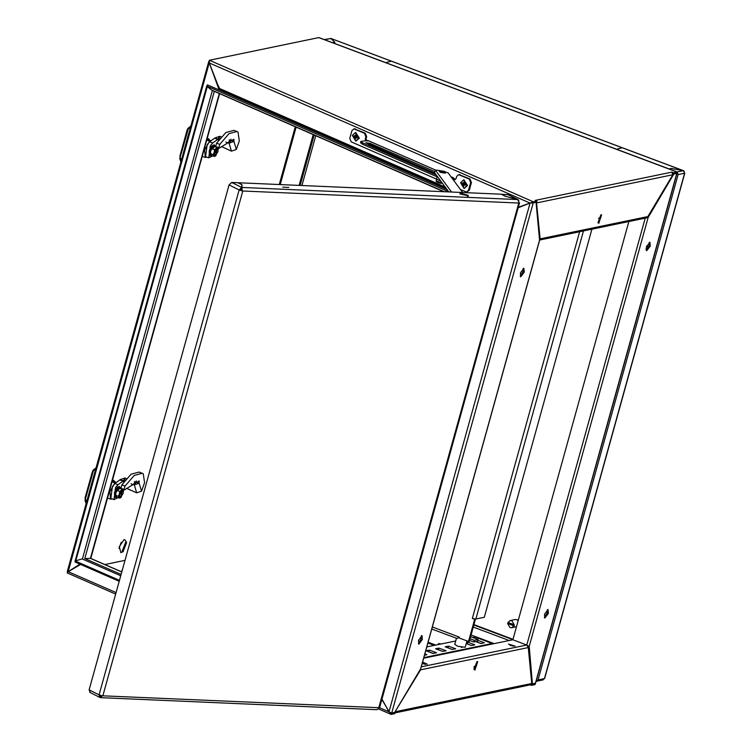 <?xml version="1.0" encoding="UTF-8"?>
<svg xmlns="http://www.w3.org/2000/svg" width="752" height="752" viewBox="0 0 752 752"><rect width="100%" height="100%" fill="white"/><g stroke="black" fill="none" stroke-linecap="round" stroke-linejoin="round"><path stroke-width="1.13" d="M515.073 646.203L508.427 644.05L515.073 646.203M509.959 645.169L513.541 646.165M422.239 663.555L427.324 664.232L422.615 662.183M422.267 663.471L425.435 664.392M474.888 670.107L477.661 661.581L474.888 670.107M476.956 661.666L473.995 669.553M394.969 712.858L530.592 684.79L531.786 683.493L528.289 647.575L420.565 669.872L395.176 711.571M420.086 669.694L420.565 669.872L420.669 668.763M535.386 683.352L531.852 684.085L531.495 685.363L535.029 684.63L676.828 173.327L673.867 173.938L648.139 217.563L529.229 646.335L532.416 683.963L535.631 683.06L676.913 173.364M394.762 712.257L394.744 713.667L391.2 714.4L391.557 713.122L390.937 712.849M395.101 712.388L391.19 712.981M530.188 684.875L531.495 685.363M378.651 708.986L390.645 714.231L381.819 699.445M80.633 564.414L68.263 571.68L67.229 572.892L115.639 594.042M67.567 571.633L67.229 572.892M390.645 714.231L391.2 714.4M75.651 560.71L75.04 560.907L75.134 562.007L119.183 581.258M75.04 560.907L119.446 580.318M395.091 712.426L395.514 711.693L531.786 683.493M645.197 218.174L526.823 645.037L512.836 639.792L526.823 645.037L528.289 647.575M628.822 221.558L512.836 639.792L423.714 658.235M421.317 635.731L421.158 639.059L418.356 643.627M418.516 640.3L418.836 644.144L422.342 639.501L422.022 635.656L418.516 640.3M523.195 268.379L523.035 271.707L520.234 276.266M520.384 272.938L520.713 276.792L524.219 272.149L523.9 268.295L520.384 272.938M530.837 203.002L533.168 203.059L391.726 713.084L394.631 712.482L420.622 668.791L539.522 240.048L536.073 202.457M381.96 698.946L388.934 711.871L530.038 203.04L518.184 207.721M391.726 713.084L388.934 711.871M673.642 172.781L673.294 174.06L676.913 173.355L677.185 172.048L673.642 172.781L671.874 172.114L672.88 174.746L647.82 216.576L646.306 217.939L539.504 240.123M420.829 668.067L420.622 668.791M649.22 242.294L649.07 245.622L646.259 250.19M650.245 246.073L649.925 242.219L646.419 246.863L646.739 250.717L650.245 246.073M547.343 609.656L547.193 612.983L544.392 617.542M548.377 613.425L548.048 609.571L544.542 614.215L544.862 618.069L548.377 613.425M527.688 645.583L529.229 646.335L528.064 646.1M647.406 217.29L648.139 217.563L646.4 217.92M532.416 683.963L531.73 683.709M530.752 203.021L536.543 202.363L536.89 201.075L533.356 201.809L209.394 60.235L208.633 61.833L209.329 62.82M118.966 548.349L121.222 542.324M104.782 564.526L124.982 560.334M219.537 88.774L218.494 85.897M218.935 89.347L209.291 62.82L68.169 571.717L79.994 564.132M68.216 571.717L67.426 571.576M76.695 566.726L80.436 564.32M68.103 571.83L67.595 571.642M214.339 91.236L213.295 90.776M214.292 91.406L84.741 558.548L90.428 558.322L121.749 572.009M211.82 90.155L206.744 86.236L75.256 560.381L75.764 560.795L82.466 558.849L212.327 90.569M211.124 89.62L206.744 86.236M207.251 86.649L75.764 560.795M598.799 223.297L601.572 214.781L598.799 223.297M539.391 238.61L540.096 238.873L536.599 202.955L536.101 202.767M597.906 222.752L600.867 214.865M532.999 203.096L533.356 201.809L518.325 207.232M446.256 188.451L219.452 89.328L209.347 62.933L209.394 60.235L318.754 37.6L676.988 171.973M536.89 201.075L535.283 200.474M523.392 205.672L518.241 207.514M530.01 203.049L209.347 62.933M319.609 37.92L318.754 37.6M219.452 89.328L217.798 89.394M211.434 89.873L206.744 86.001L207.449 84.873L447.111 189.607M206.744 86.001L448.681 191.722M536.599 202.138L536.599 202.955L672.88 174.746M647.82 216.576L540.096 238.873L539.513 239.879M600.829 217.732L598.47 218.221M466.578 642.387L467.735 642.142L474.822 644.802L471.382 645.517L466.249 643.59M477.887 640.375L484.401 642.819L480.951 643.533L475.8 641.597M472.66 637.461L475.029 636.963L493.077 643.881M426.845 646.936L455.674 640.977M462.01 647.453L461.38 647.34M452.225 649.484L445.137 646.823L448.587 646.109L455.674 648.769L452.225 649.484M442.646 651.458L435.558 648.807L439.008 648.092L446.096 650.753L442.646 651.458M433.077 653.441L425.98 650.781L429.43 650.076L436.517 652.727L433.077 653.441M424.908 653.949L426.948 654.71L424.551 655.208M467.058 643.891L471.589 645.47M476.636 641.917L481.158 643.496M447.901 647.857L452.431 649.437M438.322 649.841L442.853 651.42M428.753 651.824L433.284 653.403M476.984 641.353L476.843 641.87M467.735 642.142L467.265 643.853M448.587 646.109L448.107 647.82M439.008 648.092L438.529 649.794M429.43 650.076L428.96 651.777M121.514 571.84L122.642 568.766M440.005 644.22L438.519 643.656L438.933 644.436M438.942 643.815L441.565 643.891M440.503 644.116L439.018 643.552M455.148 179.681L453.653 177.951L453.024 179.164L454.302 179.324M460.525 189.607L466.522 192.023L468.505 190.218L470.639 182.529L469.257 179.051L458.664 174.624L456.671 176.429L456.079 178.562L454.753 179.766L453.512 179.352M466.917 191.967L469.304 190.19L471.438 182.501L470.047 179.023L459.058 174.652M366.609 140.915L366.074 138.847L366.666 136.714L365.284 133.236L354.295 128.865M365.81 140.944L365.284 138.885L365.876 136.742L364.485 133.264L353.891 128.836L351.898 130.641L349.774 138.33L351.156 141.808L436.639 179.164M367.512 140.878L367.86 140.511M451.576 177.51L453.381 177.886L451.125 176.899M435.53 170.084L367.643 140.417L360.81 141.442L362.718 142.889L436.357 175.075M434.844 171.644L370.106 143.35L365.895 142.683L434.985 173.223M368.706 144.252L434.91 173.11M360.81 141.442L360.462 142.73L362.361 144.168L437.937 177.199M464.238 188.301L467.584 185.509L463.909 179.897M460.562 182.689L463.975 188.329L467.058 185.528L463.646 179.888L460.562 182.689M462.217 182.924L463.279 183.385L464.031 181.862L464.745 182.172L464.388 183.469L465.638 184.419L465.394 185.293L464.341 184.832L463.589 186.355L462.865 186.045L463.232 184.748L461.972 183.798L462.217 182.924M463.674 183.159L464.454 183.234M464.031 181.862L464.661 182.482M464.67 184.804L463.232 184.748M462.865 186.045L463.862 185.359M463.035 184.268L465.178 184.748M465.563 184.71L464.341 184.832M464.407 183.394L463.279 183.385M461.972 183.798L464.651 184.202M355.978 140.991L359.324 138.189L355.649 132.578M352.303 135.379L355.705 141.009L358.798 138.218L355.386 132.578L352.303 135.379M353.957 135.604L355.019 136.074L355.771 134.542L356.486 134.862L356.128 136.159L357.379 137.099L357.134 137.983L356.072 137.522L355.329 139.045L354.606 138.735L354.963 137.428L353.713 136.488L353.957 135.604M355.405 135.839L356.194 135.915M355.771 134.542L356.401 135.172M356.41 137.484L354.963 137.428M354.606 138.735L355.602 138.039M354.775 136.949L356.918 137.437M357.294 137.4L356.072 137.522M356.147 136.074L355.019 136.074M353.713 136.488L356.392 136.892M460.421 193.208L468.101 195.332L460.421 193.208L459.81 193.96L468.383 195.802M448.831 191.939L434.562 172.65L435.276 170.084L439.572 170.535M445.391 171.935L448.136 172.857L462.696 192.54M451.529 192.051L435.276 170.084M445.635 172.321L445.4 173.176L440.484 172.396L439.271 171.475L439.516 170.619L444.423 171.4L445.635 172.321L440.719 171.541L439.516 170.619M436.762 179.258L440.7 180.931M436.884 179.399L440.644 180.875M439.948 179.916L439.788 180.489M437.175 176.87L436.564 179.079M379.252 707.886L378.726 707.905L518.748 203.012L242.83 190.961L102.808 695.863L102.065 695.779L379.525 707.717L388.878 711.796M241.27 188.827L240.978 190.322L242.191 190.933L241.956 184.71L238.008 182.736L501.302 194.232L505.25 196.206L517.63 199.534L519.378 203.04L518.748 203.012M242.191 190.933L242.83 190.961M241.242 189.194L241.712 187.483L517.63 199.534M379.356 707.933L376.912 709.719L100.74 697.659L102.178 695.835M100.777 695.487L100.27 697.508L100.74 697.659M240.377 190.021L239.108 189.965L241.655 187.455L240.377 190.021L241.035 190.256M102.065 695.779L99.085 694.867L239.108 189.965L242.088 190.886M239.108 189.965L229.087 184.936L89.074 689.838L99.085 694.867L99.715 697.358L100.213 697.48L100.401 695.628M90.259 692.479L89.074 689.838M229.087 184.936L231.701 182.454L237.952 182.727L241.89 184.71L241.655 187.455L231.701 182.454M518.833 200.587L518.09 199.637L505.306 196.225L501.358 194.26L508.126 194.636L518.09 199.637M288.777 187.455L282.78 187.192L288.777 187.455M468.43 195.887L467.349 196.573M202.279 156.294L205.315 157.431L204.61 150.033L209.648 141.132L207.674 140.389L209.648 139.872L207.054 139.054M209.648 139.872L210.654 141.056M205.315 157.431L206.913 157.159M209.206 139.703L207.317 138.133M208.652 138.641L207.082 138.96M188.639 133.903L182.933 154.489M209.648 141.132L209.423 141.94M221.267 136.902L219.781 136.3L214.912 137.964L209.592 141.808L207.148 144.704L205.597 156.67L208.746 157.845L212.506 155.984M219.114 139.571L218.071 139.148L212.741 142.993L210.306 145.879L208.746 157.845M231.475 151.114L229.059 143.162L228.138 142.955L229.839 140.107L230.761 140.323L229.059 143.162L233.919 141.498L230.77 140.314L233.928 141.498L233.844 139.214L219.142 148.247L218.785 147.712L219.772 144.365L229.003 133.715L237.002 131.534L237.989 132.042L239.352 140.897L236.344 149.46L231.475 151.114L221.417 146.574M218.964 148.182L215.683 146.772L216.623 143.19L225.854 132.531L233.853 130.359L237.002 131.534M218.334 148.595L218.682 148.097M228.138 142.955L225.788 142.072M229.839 140.107L229.172 139.863M218.475 140.445L218.08 139.148L219.781 136.3M230.77 140.323L231.033 139.205M218.465 140.464L218.071 139.148L214.912 137.964M214.038 145.662L211.444 148.529L210.071 153.464L211.19 155.57L209.94 153.474L211.331 148.464L213.972 145.559L215.627 146.264M214.17 154.517L214.715 152.534L214.527 155.467M214.771 151.246L215.476 149.789M215.241 150.644L215.927 150.654L216.52 148.501M215.927 150.654L216.679 150.87L216.416 151.81L215.448 152.383L214.611 151.697M216.802 148.135L215.448 152.383M214.743 155.589L214.367 156.369L213.211 155.937M215.871 147.082L219.048 148.229M217.977 147.834L218.024 151.49L215.307 156.002L217.478 148.182L216.82 148.069M217.478 148.182L217.61 147.693M214.583 156.153L214.123 155.786L214.367 156.369M216.905 147.768L214.527 149.686L214.198 152.28L216.905 147.768L214.442 152.233M214.198 152.28L214.123 155.786L213.154 154.621L214.198 152.28M216.078 155.344L215.307 156.002M218.353 149.037L217.995 147.843M216.839 147.448L215.251 146.847L215.627 146.424M211.331 148.464L214.527 149.686M209.94 153.474L213.154 154.621M211.303 155.532L213.004 156.172M215.091 156.219L214.611 156.04M214.724 154.987L215.467 155.438M215.006 151.058L216.416 151.81M107.508 498.021L110.544 499.159L109.848 491.761L114.877 482.859L112.903 482.117L114.887 481.6L112.292 480.782M114.887 481.6L115.883 482.784M110.544 499.159L112.142 498.886M114.436 481.43L112.546 479.861M113.881 480.359L112.311 480.688M93.878 475.621L88.163 496.217M114.877 482.859L114.652 483.658M126.496 478.62L125.011 478.028L120.151 479.691L114.821 483.536L112.386 486.422L110.826 498.388L113.984 499.572L117.744 497.711M124.343 481.299L123.3 480.876L117.97 484.72L115.535 487.606L113.984 499.572M136.704 492.842L134.288 484.89L133.367 484.683L135.069 481.835L135.99 482.041L134.288 484.89L139.148 483.226L136.009 482.041L139.148 483.226L139.073 480.942L124.381 489.975L124.014 489.439L125.011 486.093L134.241 475.433L142.231 473.262L143.228 473.76L144.581 482.615L141.573 491.178L136.704 492.842L126.646 488.302M124.193 489.9L120.912 488.499L121.852 484.908L131.083 474.258L139.082 472.077L142.231 473.262M123.563 490.323L123.92 489.825M133.367 484.683L131.017 483.799M135.069 481.835L134.401 481.59M120.151 479.691L123.3 480.876L123.704 482.173L123.309 480.876L125.011 478.028M135.99 482.041L136.262 480.932M119.267 487.39L116.673 490.257L115.3 495.183L116.419 497.298L115.169 495.192L116.56 490.191L119.201 487.277L120.856 487.982M122.144 489.496L119.756 491.413L119.427 494.008L122.144 489.496L119.671 493.961L119.756 497.185M120.47 492.372L121.909 492.588L121.194 493.622L120 492.974L120.705 491.517M119.69 493.895L119.399 496.235M121.157 492.381L121.749 490.229M121.194 493.622L120.677 494.102L119.841 493.425M122.04 489.862L120.677 494.102M119.972 497.316L119.596 498.097L118.449 497.664M121.1 488.809L124.277 489.956M123.206 489.561L123.253 493.218L120.536 497.73L122.708 489.909L122.05 489.796M122.708 489.909L122.849 489.42M119.812 497.88L119.352 497.504L119.596 498.097M119.427 494.008L119.352 497.504L118.393 496.339L119.427 494.008M121.316 497.063L120.536 497.73M123.582 490.765L123.225 489.561M122.068 489.167L120.48 488.574L120.865 488.151M116.56 490.191L119.756 491.413M115.169 495.192L118.393 496.339M116.532 497.251L118.243 497.89M120.32 497.946L119.841 497.768M119.953 496.715L120.696 497.166M120.235 492.786L121.645 493.528M648.215 247.831L646.814 245.669M684.085 171.212L683.333 170.685M324.103 39.546L330.965 38.493M332.572 42.723L334.875 42.244L330.805 38.437L334.96 42.272L332.647 42.751M669.026 168.927L671.339 168.448L683.333 170.666L330.805 38.437L324.573 39.724M669.101 168.956L671.414 168.476L683.295 170.676L684.64 172.904M544.523 678.257L543.047 679.921L536.665 681.237L538.018 679.902L544.439 678.577L684.574 173.251L678.154 174.577L538.018 679.902M676.922 173.599L536.524 679.855M536.129 681.265L536.665 681.237M678.154 174.577L677.167 172.105M473.948 624.621L512.977 639.256M386.876 62.256L390.514 61.495L386.876 62.256M617.693 148.83L621.331 148.078L617.693 148.83M517.479 619.723L518.278 620.146M511.849 620.72L510.166 620.588L507.948 622.421L514.161 624.752L511.849 620.72M518.26 620.24L515.524 619.479L510.166 620.588M508.249 622.534L507.638 623.53L509.95 627.553L511.633 627.694L514.236 625.777L514.161 624.752M507.638 623.53L513.86 625.861M508.023 623.446L514.236 625.777M125.716 542.117L122.144 551.357L123.037 551.771L126.637 542.559L125.716 542.117M126.637 542.559L125.302 540.218L124.061 539.607L119.324 546.751L120.875 552.532M432.381 626.98L459.331 637.085L459.096 637.94L468.543 641.484L474.709 619.272L472.341 618.388L579.566 231.757M468.543 641.484L469.314 641.334L475.471 619.122L472.341 618.388M475.471 619.122L474.709 619.272M459.331 637.085L457.037 638.392M470.602 636.681L478.122 639.51L477.652 641.212L473.816 642.011L469.568 640.413M478.122 639.51L474.296 640.3L470.038 638.702M473.816 642.011L474.296 640.3M591.909 229.2L484.288 617.298L475.339 619.065M456.436 638.241L454.734 644.361L457.686 646.288L465.225 647.265L466.992 640.901M427.926 643.045L434.233 645.413M116.052 592.557L68.263 571.68M435.737 645.094L428.151 642.255M494.196 643.646L471.072 634.979M84.741 558.548L121.081 574.425M82.156 558.933L120.705 575.778M526.814 645.037L421.317 666.874M295.273 126.797L279.265 184.531M299.08 185.396L313.161 134.617M280.176 184.578L296.091 127.163M219.311 93.596L90.428 558.322M671.874 172.114L535.123 200.417M219.499 88.445L445.259 187.107M211.65 90.043L444.357 191.741M476.533 665.83L474.127 666.328M423.884 657.643L492.363 643.468M473.863 667.654L475.931 667.221M455.007 179.634L454.208 179.662M452.77 179.126L453.484 179.446M355.499 128.959L354.709 128.996M365.284 133.236L364.485 133.264M366.666 136.714L365.876 136.742M366.074 138.847L365.284 138.885M460.271 174.746L459.481 174.784M470.047 179.023L469.257 179.051M471.438 182.501L470.639 182.529M469.304 190.19L468.505 190.218M362.718 142.889L362.361 144.168M369.749 144.638L370.106 143.35M436.583 181.486L440.71 183.347L442.467 183.338M442.543 183.422L439.365 183.056L436.395 181.693L436.179 180.95L442.336 183.15M507.619 194.505L517.573 199.506M179.831 156.529L187.182 130.021M187.887 128.47L187.22 129.88L187.906 128.376L190.801 126.12L187.906 128.376L188.244 129.015L180.273 156.754L181.063 161.238M180.884 161.868L179.719 158.202M190.51 127.144L188.244 129.015M180.856 161.971L179.634 158.193L180.151 158.183M187.624 130.256L187.135 129.927L179.784 156.435L180.273 156.754M183.779 151.443L188.019 136.131M209.592 141.808L212.741 142.993M218.559 139.364L220.261 136.516M233.928 141.498L236.344 149.451M218.785 147.712L215.636 146.527M219.772 144.365L216.623 143.19M214.649 138.218L217.798 139.402M209.263 150.767L209.977 155.438M211.603 155.645L209.338 155.57L209.235 150.72L211.19 146.48L214.17 144.713L215.147 146.076L210.052 151.02L211.566 155.626M213.822 145.183L209.282 150.682M216.068 150.936L215.194 150.814M214.762 151.265L215.965 151.904M85.061 498.256L92.411 471.748M93.116 470.197L92.449 471.598L93.145 470.103L96.03 467.847L93.145 470.103L93.474 470.743L85.502 498.482L86.292 502.966M86.113 503.586L84.957 499.92M95.748 468.872L93.474 470.743M86.085 503.699L84.863 499.911L85.38 499.901M92.853 471.974L92.364 471.654L85.014 498.162L85.502 498.482M89.009 493.171L93.257 477.858M114.821 483.536L117.97 484.72M123.789 481.092L125.49 478.244M139.158 483.216L141.573 491.169M124.014 489.439L120.865 488.255M125.011 486.093L121.852 484.908M119.878 479.945L123.027 481.13M114.492 492.494L115.206 497.157M120.376 487.804L115.282 492.739L116.795 497.354M119.051 486.901L114.511 492.41M121.307 492.663L120.423 492.532M646.1 248.545L646.25 250.153M683.295 170.676L677.101 171.954M473.271 627.074L509.179 640.544M473.845 624.997L512.873 639.642M315.708 135.736L301.909 185.518M475.856 619.037L583.486 230.939M121.768 571.943L90.447 558.257M539.663 240.123L420.876 668.472M208.633 61.833L67.276 571.529M90.766 558.398L219.622 93.737M677.11 171.954L319.196 37.713M443.821 191.722L212.581 90.663M438.378 643.806L438.153 644.596M354.69 128.808L353.891 128.836M459.453 174.596L458.664 174.624M467.312 191.995L466.522 192.023M453.653 177.951L451.068 176.823M435.652 170.093L367.775 140.417M464.501 188.301L463.975 188.329M464.172 179.869L463.646 179.888M356.241 140.991L355.705 141.009M355.912 132.559L355.386 132.578M468.101 195.332L468.421 195.858M436.179 180.95L436.668 179.192M519.547 202.824L379.525 707.717M99.715 697.358L89.742 692.348M215.185 150.823L216.144 150.964M116.833 497.363L114.567 497.298L114.464 492.438L117.397 487.08L119.399 486.441L120.414 487.822M120.414 492.551L121.373 492.692M683.606 170.704L330.908 38.408M544.627 678.454L684.771 173.129M511.633 627.694L516.464 626.698M123.196 551.724L120.658 552.617M458.551 637.724L459.293 637.217M457.197 638.523L431.817 629.01M300.18 185.443L314.157 135.05"/></g></svg>
